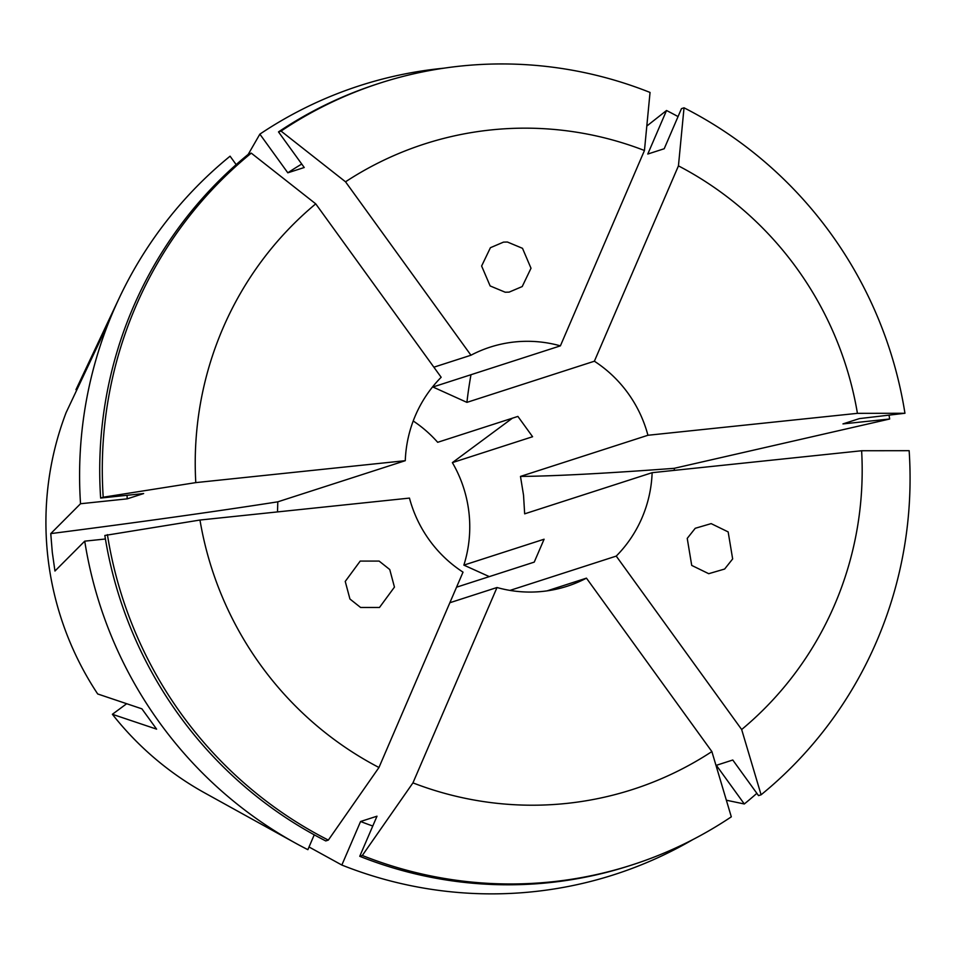 <?xml version="1.0" encoding="UTF-8"?>
<svg xmlns="http://www.w3.org/2000/svg" width="957" height="957" viewBox="0 0 957 957"><rect width="100%" height="100%" fill="white"/><g stroke="black" fill="none" stroke-linecap="round" stroke-linejoin="round"><path stroke-width="1.44" d="M687.234 538.384L695.237 528.288L711.159 523.623L728.157 531.913L732.655 558.936L724.64 569.032L708.718 573.698L691.72 565.408L687.234 538.384M389.75 569.535L394.451 587.108L379.486 607.468L360.586 607.468L349.939 599.01L345.238 581.437L360.215 561.077L379.116 561.077L389.75 569.535M509.124 292.124L505.212 292.22L490.14 285.94L481.622 266.01L490.415 247.707L503.514 242.121L507.425 242.025L522.498 248.318L531.003 268.247L522.223 286.55L509.124 292.124M314.243 834.839L307.867 849.672A414.501 406.881 -107.9 0 1 295.199 842.961L204.786 792.958A305.403 299.792 -107.9 0 1 112.388 714.293L156.613 729.15L141.911 708.838L97.698 693.969A305.403 299.792 -107.9 0 1 47.85 556.83A305.403 299.792 -107.9 0 1 66.129 412.563L100.509 339.723L110.354 316.839L75.974 389.666L76.763 390.025M195.79 482.615A339.113 332.88 -107.9 0 1 315.738 203.853L441.165 377.273A125.606 123.297 72.1 0 0 405.278 460.688L195.79 482.615L103.212 497.221L100.641 498.059L143.646 493.549L127.221 498.848L80.532 503.741L50.757 533.611L52.3 552.392L54.956 571.03L84.73 541.16A414.501 406.881 -107.9 0 0 295.199 842.961M80.532 503.741A414.501 406.881 -107.9 0 1 119.266 297.962A414.501 406.881 -107.9 0 1 230.075 156.194L236.164 164.616M509.973 590.409L616.236 556.101A125.606 123.297 72.1 0 0 652.136 472.686L524.663 513.837L523.527 495.116L520.476 476.419L647.937 435.268A125.606 123.297 72.1 0 0 594.381 361.22L466.92 402.371L432.935 386.999L560.395 345.86A125.606 123.297 72.1 0 0 490.116 347.152A125.606 123.297 72.1 0 0 470.952 355.226L345.525 181.806L281.059 131.085L278.499 131.91L304.242 167.511L287.818 172.81L259.861 134.147L248.234 154.34M259.861 134.147A414.501 406.881 -107.9 0 1 443.785 68.198M594.381 361.22L678.441 165.872L684.028 107.806L681.468 108.643L664.206 148.742L647.781 154.041L666.527 110.498L646.812 126.049M666.527 110.498A414.501 406.881 -107.9 0 1 678.046 116.587M889.089 415.494A414.501 406.881 -107.9 0 1 889.663 419.01L842.961 423.903L859.386 418.604L904.951 413.268L857.424 413.34L647.937 435.268M674.47 470.354L674.147 468.332L889.663 419.01M449.862 602.731L497.006 587.514A125.606 123.297 72.1 0 0 567.286 586.21A125.606 123.297 72.1 0 0 586.45 578.148L547.021 590.876M199.977 520.034L409.464 498.095A125.606 123.297 72.1 0 0 463.021 572.142L378.96 767.502A339.113 332.88 -107.9 0 1 199.977 520.034L104.839 535.465A410.72 403.172 -107.9 0 0 325.763 840.928L328.335 840.102A410.72 403.172 -107.9 0 1 107.411 534.64M413.209 420.972A125.606 123.297 -107.9 0 1 437.684 442.301L517.893 416.415L532.594 436.727L452.374 462.626A125.606 123.297 -107.9 0 1 468.966 512.737A125.606 123.297 -107.9 0 1 463.87 565.12L544.09 539.222L534.233 562.118L456.549 587.191M489.302 576.616L463.87 565.12M112.388 714.293L126.671 703.718M405.278 460.688L277.805 501.827L277.506 511.923M470.952 355.226L433.88 367.189M497.006 587.514L412.945 782.874L362.32 855.474L359.748 856.3L376.998 816.201L360.586 821.501L341.84 865.044L309.027 846.981M586.45 578.148L711.876 751.568A339.113 332.88 -107.9 0 1 412.945 782.874M616.236 556.101L741.663 729.521L761.09 794.788L758.518 795.614L732.775 760.014L716.35 765.313L744.307 803.976L726.363 800.219M761.09 794.788A410.72 403.172 -107.9 0 0 909.15 450.687L861.623 450.747A339.113 332.88 -107.9 0 1 741.663 729.521M861.623 450.747L652.136 472.686M560.395 345.86L644.456 150.5L650.042 92.446A410.72 403.172 -107.9 0 0 380.001 83.092L377.441 83.929A410.72 403.172 -107.9 0 0 278.499 131.91M345.525 181.806A339.113 332.88 -107.9 0 1 644.456 150.5M678.441 165.872A339.113 332.88 -107.9 0 1 857.424 413.34M756.855 793.317A414.501 406.881 -107.9 0 1 744.307 803.976M692.808 839.612A414.501 406.881 -107.9 0 1 341.84 865.044M372.775 826.023A366.758 360.023 -107.9 0 1 360.586 821.501M711.876 751.568L731.304 816.835A410.72 403.172 -107.9 0 1 632.362 864.817L629.79 865.642A410.72 403.172 -107.9 0 1 359.748 856.3M632.362 864.817A410.72 403.172 -107.9 0 1 362.32 855.474M127.221 498.848A366.758 360.023 -107.9 0 1 127.03 495.295M287.818 172.81A366.758 360.023 -107.9 0 1 301.742 164.042M100.641 498.059A410.72 403.172 -107.9 0 1 248.712 153.957L251.272 153.132A410.72 403.172 -107.9 0 0 103.212 497.221M281.059 131.085A410.72 403.172 -107.9 0 1 380.001 83.092M315.738 203.853L251.272 153.132M105.414 538.994L84.73 541.16M378.96 767.502L328.335 840.102M684.028 107.806A410.72 403.172 -107.9 0 1 904.951 413.268M512.414 418.173L452.374 462.626M277.805 501.827A628.007 24.296 -6.4 0 1 50.757 533.611M520.476 476.419A628.007 24.296 173.6 0 0 674.147 468.332M466.92 402.371A628.007 89.468 114.3 0 1 470.976 374.725M97.506 344.042L119.266 297.962"/></g></svg>
